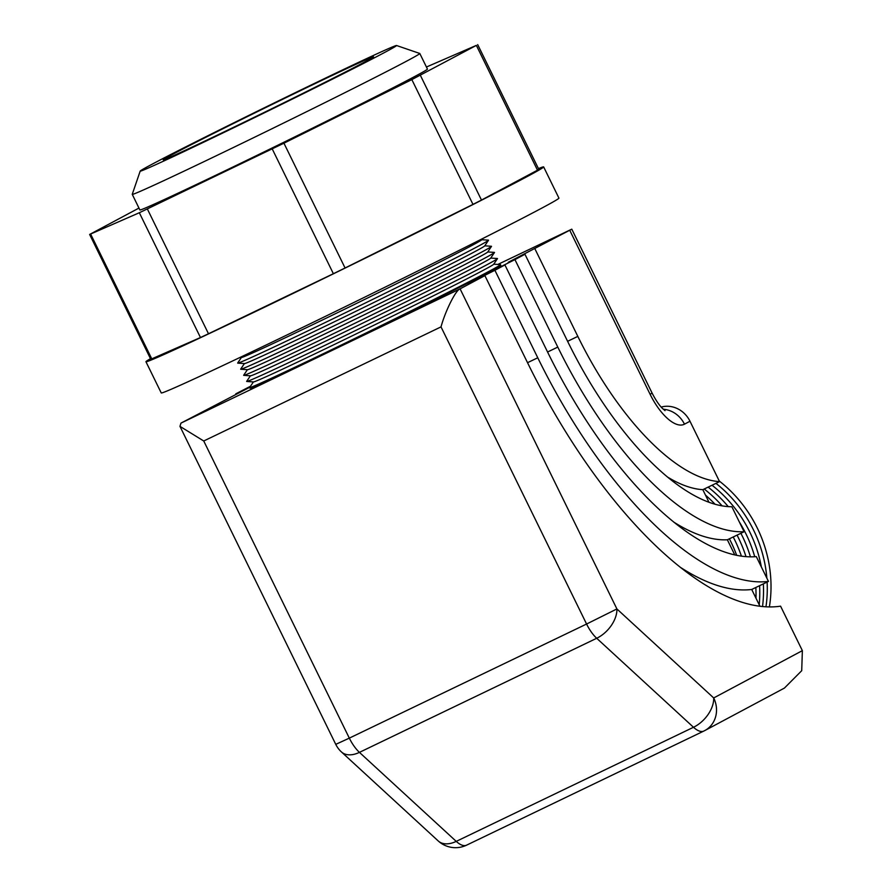<?xml version="1.0" encoding="UTF-8"?>
<svg xmlns="http://www.w3.org/2000/svg" width="892" height="892" viewBox="0 0 892 892"><rect width="100%" height="100%" fill="white"/><g stroke="black" fill="none" stroke-linecap="round" stroke-linejoin="round"><path stroke-width="1.34" d="M172.424 154.472A117.097 1.862 -26.1 0 0 163.225 159.846A117.097 1.862 -26.1 0 0 246.772 120.933A117.097 1.862 -26.1 0 0 364.326 62.184A117.097 1.862 -26.1 0 0 373.536 56.809A117.097 1.862 -26.1 0 0 289.989 95.723A117.097 1.862 -26.1 0 0 172.424 154.472M396.527 45.503A142.731 2.263 153.9 0 1 385.333 52.082A142.731 2.263 153.9 0 1 241.052 124.178A142.731 2.263 153.9 0 1 140.2 171.086A142.731 2.263 153.9 0 1 151.428 164.574A142.731 2.263 153.9 0 1 293.724 93.448A142.731 2.263 153.9 0 1 396.527 45.503L419.764 53.464A160.103 2.542 153.9 0 1 419.798 53.487A160.103 2.542 153.9 0 1 407.209 60.834A160.103 2.542 153.9 0 1 246.482 141.159A160.103 2.542 153.9 0 1 132.239 194.367A160.103 2.542 153.9 0 1 132.239 194.322L139.888 209.966A160.103 2.542 153.9 0 0 254.12 156.758A160.103 2.542 153.9 0 0 414.858 76.433A160.103 2.542 153.9 0 0 427.446 69.085L419.798 53.487M538.445 168.599A221.428 3.512 153.9 0 1 543.652 166.915A221.428 3.512 153.9 0 1 526.235 177.073A221.428 3.512 153.9 0 1 303.949 288.161A221.428 3.512 153.9 0 1 145.953 361.739A221.428 3.512 153.9 0 1 150.48 358.662M543.652 166.915L558.927 198.113A221.428 3.512 153.9 0 1 541.522 208.271A221.428 3.512 153.9 0 1 319.236 319.358A221.428 3.512 153.9 0 1 161.24 392.937L145.953 361.739M138.951 208.07L89.635 234.451L139.33 212.742L283.935 143.188L411.836 79.6L476.361 45.381L426.432 67.023M477.699 44.6L538.835 169.402L537.497 170.182L476.361 45.381M420.344 75.263L481.49 200.064L537.497 170.182M481.49 200.064L472.972 204.391L411.836 79.6M283.935 143.188L345.07 267.99L472.972 204.391M345.07 267.99L333.374 273.71L272.227 148.919M147.358 208.973L208.494 333.764L333.374 273.71M208.494 333.764L200.466 337.533L139.33 212.742M90.638 234.072L151.774 358.863L200.466 337.533M151.774 358.863L150.77 359.253L89.635 234.451M719.287 481.044A124.3 112.994 61.9 0 1 757.275 528.031A124.3 112.994 61.9 0 1 769.383 606.928A124.3 112.994 61.9 0 0 719.275 481.033M765.972 606.816A124.3 113.005 -118.1 0 0 767.12 582.063A124.3 113.005 61.9 0 1 765.96 606.816M766.864 578.172A124.3 113.005 -118.1 0 0 753.539 530.026A124.3 113.005 61.9 0 1 766.841 578.127M762.526 606.56A124.3 113.005 -118.1 0 0 763.351 583.87A124.3 113.005 61.9 0 1 762.515 606.56M761.344 566.899A124.3 113.005 -118.1 0 0 749.782 532.022A124.3 113.005 61.9 0 1 761.311 566.844M759.203 604.776A124.311 113.005 -118.1 0 0 759.594 585.687A124.311 113.005 61.9 0 1 759.192 604.754M754.743 556.731A124.311 113.005 -118.1 0 0 746.035 534.029A124.311 113.005 61.9 0 1 754.721 556.731M755.981 598.197A124.311 113.005 -118.1 0 0 755.825 587.493A124.311 113.005 61.9 0 1 755.97 598.175M750.428 556.842A124.311 113.005 -118.1 0 0 742.278 536.036A124.311 113.005 61.9 0 1 750.417 556.842M752.112 590.314A124.311 113.016 -118.1 0 0 752.067 589.311A124.311 113.016 61.9 0 1 752.101 590.292M746.002 556.641A124.311 113.016 -118.1 0 0 738.52 538.032A124.311 113.016 61.9 0 1 745.991 556.641M741.419 556.151A124.311 113.016 -118.1 0 0 734.774 540.039A124.311 113.016 61.9 0 1 741.408 556.151M736.681 555.337A124.323 113.016 -118.1 0 0 731.016 542.046A124.323 113.016 61.9 0 1 736.669 555.326M731.016 542.046A124.323 113.016 -118.1 0 0 729.377 538.813A124.323 113.016 61.9 0 1 731.005 542.046M734.774 540.039A124.311 113.016 -118.1 0 0 733.213 536.973A124.311 113.016 61.9 0 1 734.763 540.039M738.52 538.032A124.311 113.016 -118.1 0 0 737.06 535.122A124.311 113.016 61.9 0 1 738.509 538.043M705.494 495.138A124.311 113.016 61.9 0 1 715.061 504.259A124.311 113.016 -118.1 0 0 705.483 495.116M740.884 533.282A124.311 113.005 61.9 0 1 742.267 536.036A124.311 113.005 -118.1 0 0 740.895 533.282M704.201 489.006A124.311 113.005 61.9 0 1 722.119 505.875A124.311 113.005 -118.1 0 0 704.212 488.994M739.323 521.954A124.311 113.005 61.9 0 1 746.024 534.04A124.311 113.005 -118.1 0 0 739.256 521.82M728.251 506.623A124.311 113.005 -118.1 0 0 708.125 487.121A124.311 113.005 61.9 0 1 728.229 506.623M749.782 532.022A124.3 113.005 -118.1 0 0 712.039 485.237A124.3 113.005 61.9 0 1 749.771 532.033M753.539 530.026A124.3 113.005 -118.1 0 0 715.942 483.353A124.3 113.005 61.9 0 1 753.528 530.026M490.745 258.067L497.424 258.513A139.665 2.219 153.9 0 1 497.48 258.624L493.677 264.277A133.767 2.119 153.9 0 1 483.185 270.343A133.767 2.119 153.9 0 1 350.511 336.663A133.767 2.119 153.9 0 1 253.518 381.932L246.727 381.475A139.665 2.219 153.9 0 1 246.671 381.363L250.407 375.811M493.744 264.177L500.423 264.634A139.665 2.219 153.9 0 1 500.501 264.668A139.665 2.219 153.9 0 1 489.518 271.068A139.665 2.219 153.9 0 1 349.296 341.145A139.665 2.219 153.9 0 1 249.649 387.552A139.665 2.219 153.9 0 1 249.671 387.474L253.406 381.921M497.48 258.624A139.665 2.219 153.9 0 1 486.519 264.957A139.665 2.219 153.9 0 1 347.992 334.21A139.665 2.219 153.9 0 1 246.727 381.475M487.757 251.945L494.424 252.403A139.665 2.219 153.9 0 1 494.48 252.514L490.678 258.156A133.767 2.119 153.9 0 1 480.186 264.222A133.767 2.119 153.9 0 1 347.512 330.553A133.767 2.119 153.9 0 1 250.518 375.811L243.728 375.354A139.665 2.219 153.9 0 1 243.672 375.242L247.407 369.689M494.48 252.514A139.665 2.219 153.9 0 1 483.52 258.836A139.665 2.219 153.9 0 1 344.992 328.089A139.665 2.219 153.9 0 1 243.728 375.354M484.757 245.824L491.436 246.281A139.665 2.219 153.9 0 1 491.481 246.393L487.69 252.046A133.767 2.119 153.9 0 1 477.187 258.1A133.767 2.119 153.9 0 1 344.513 324.432A133.767 2.119 153.9 0 1 247.519 369.701L240.728 369.232A139.665 2.219 153.9 0 1 240.673 369.121L244.408 363.568M491.481 246.393A139.665 2.219 153.9 0 1 480.52 252.726A139.665 2.219 153.9 0 1 342.004 321.979A139.665 2.219 153.9 0 1 240.728 369.232M481.758 239.714L488.437 240.16A139.665 2.219 153.9 0 1 488.493 240.271L484.69 245.924A133.767 2.119 153.9 0 1 474.187 251.99A133.767 2.119 153.9 0 1 341.513 318.31A133.767 2.119 153.9 0 1 244.531 363.579L237.729 363.122A139.665 2.219 153.9 0 1 237.673 363.011L241.409 357.458M488.493 240.271A139.665 2.219 153.9 0 1 477.532 246.605A139.665 2.219 153.9 0 1 339.005 315.857A139.665 2.219 153.9 0 1 237.729 363.122M482.449 238.677L481.691 239.803A133.767 2.119 153.9 0 1 471.199 245.869A133.767 2.119 153.9 0 1 338.525 312.2A133.767 2.119 153.9 0 1 241.531 357.458L240.171 357.369M500.501 264.668L500.802 265.281A139.665 2.219 153.9 0 1 489.82 271.681A139.665 2.219 153.9 0 1 349.597 341.759A139.665 2.219 153.9 0 1 249.95 388.165L249.649 387.552M441.016 326.885L203.744 440.994L349.318 738.13L586.579 624.032L441.016 326.885C445.387 310.784 455.89 289.867 460.094 288.863L484.891 275.639L468.144 283.689L494.904 270.287L504.917 264.946L488.169 273.008L514.94 259.605L524.953 254.253L508.206 262.315L571.783 229.166L497.803 264.456M249.972 387.028L235.8 393.84L250.496 386.247M203.744 440.994L179.972 426.365L180.965 423.109L249.827 387.24M567.602 341.313L577.826 336.395L534.966 248.913M577.826 336.395A200.99 83.67 64.3 0 0 719.565 481.613L702.818 489.675L708.995 502.296M661.184 407.087A25.545 23.225 61.9 0 1 689.984 421.236L719.565 481.613M527.54 362.687L537.764 357.77L494.904 270.287M537.764 357.77A309.992 129.05 64.3 0 0 768.458 581.417L751.711 589.478L759.939 606.27M504.917 264.946L547.777 352.429A282.742 117.699 64.3 0 0 756.304 556.619L768.458 581.417M484.891 275.639L527.741 363.122A337.243 140.39 64.3 0 0 780.578 606.17L802.365 650.647L801.718 670.684L784.425 688.078L704.792 730.57A25.545 23.225 -118.1 0 0 713.7 697.957A25.545 16.056 132.6 0 1 693.497 727.27L596.703 638.271A25.545 16.056 -47.4 0 0 616.907 608.946L713.7 697.957L802.365 650.647M524.953 254.253L567.814 341.736A228.24 95.009 64.3 0 0 731.875 506.745L744.118 531.732L727.359 539.783L734.785 554.924M547.565 352.005L557.79 347.088L514.94 259.605M557.79 347.088A255.491 106.36 64.3 0 0 744.118 531.732M438.206 840.933A25.545 16.056 -47.4 0 0 456.236 841.379L693.497 727.27A25.545 10.637 -115.7 0 0 703.844 731.05A25.545 25.545 0 0 0 704.792 730.57A25.545 23.225 -118.1 0 1 704.011 730.961A25.545 10.637 -115.7 0 1 703.844 731.05L466.583 845.159A25.545 10.637 -115.7 0 1 456.236 841.379L359.431 752.369A25.545 16.056 132.6 0 1 341.413 751.923L438.206 840.933A25.545 25.545 0 0 0 466.583 845.159A25.545 10.637 -115.7 0 0 466.739 845.07M673.75 522.076A255.491 106.36 64.3 0 0 727.359 539.783M680.038 567.1A309.992 129.05 64.3 0 0 751.711 589.478M667.439 476.997A200.99 83.67 64.3 0 0 702.818 489.675M180.965 423.109L460.094 288.863L616.907 608.946L586.579 624.032A25.545 10.637 -115.7 0 0 596.703 638.271L359.431 752.369A25.545 10.637 -115.7 0 1 349.318 738.13L335.76 744.363A25.545 25.545 0 0 0 341.413 751.923M689.984 421.236L684.476 424.179A42.582 17.729 -115.7 0 1 650.101 394.286L569.776 230.337M571.783 229.166L652.108 393.116L650.101 394.286M663.28 409.25A25.545 23.225 61.9 0 1 684.476 424.179M140.2 171.086L132.239 194.322M652.108 393.116C657.672 403.909 661.608 407.566 662.132 408.123L665.019 410.643M179.972 426.365L335.76 744.363"/></g></svg>
